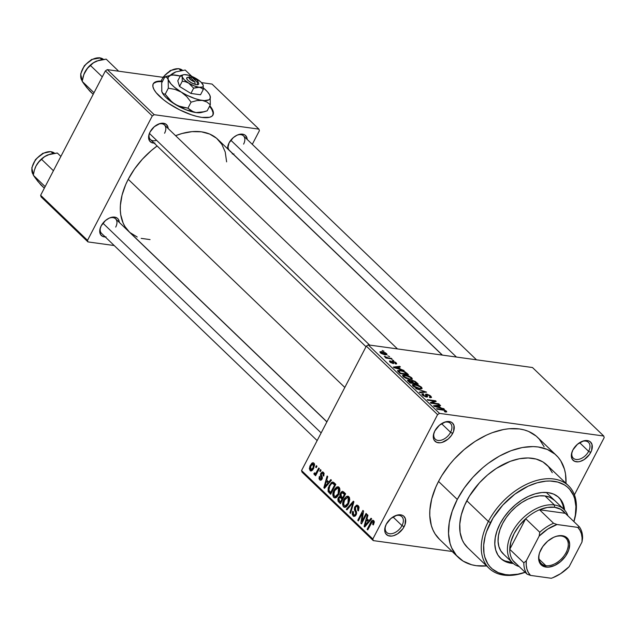 <?xml version="1.0" encoding="UTF-8"?>
<svg xmlns="http://www.w3.org/2000/svg" width="636" height="636" viewBox="0 0 636 636"><rect width="100%" height="100%" fill="white"/><g stroke="black" fill="none" stroke-linecap="round" stroke-linejoin="round"><path stroke-width="0.95" d="M434.229 432.234A10.947 6.956 133.9 0 0 438.935 440.502A10.947 6.956 133.9 0 0 450.566 432.313L452.697 433.378A12.633 8.03 -46.1 0 1 439.031 442.815A12.633 8.03 -46.1 0 1 434.03 432.742A12.633 8.03 -46.1 0 1 434.841 430.922L433.41 435.072L433.553 438.776L434.221 440.279L436.614 442.306L440.096 442.791L442.084 442.418L448.126 439.063L451.449 435.422L453.603 431.288L453.985 425.524L452.283 422.829L450.924 421.994L447.442 421.509L445.454 421.883L439.412 425.238L434.841 430.922A12.633 8.03 -46.1 0 1 443.976 422.399A12.633 8.03 -46.1 0 1 452.983 423.552A12.633 8.03 -46.1 0 1 452.697 433.378L450.566 432.313A10.947 6.956 -46.1 0 1 435.247 439.142A10.947 6.956 -46.1 0 1 434.229 432.234M572.289 451.258A10.947 6.956 133.9 0 0 576.987 459.526A10.947 6.956 133.9 0 0 588.626 451.345L590.749 452.403A12.633 8.03 -46.1 0 1 577.091 461.847A12.633 8.03 -46.1 0 1 572.09 451.767A12.633 8.03 -46.1 0 1 572.901 449.946L571.462 454.096L571.335 456.044L572.273 459.311L574.666 461.339L578.156 461.815L580.143 461.442L584.23 459.542L589.5 454.454L591.655 450.312L592.037 444.548L590.335 441.853L588.976 441.018L587.346 440.573L583.506 440.915L577.472 444.262L572.901 449.946A12.633 8.03 -46.1 0 1 582.027 441.424A12.633 8.03 -46.1 0 1 591.043 442.577A12.633 8.03 -46.1 0 1 590.749 452.403L588.626 451.345A10.947 6.956 -46.1 0 1 573.298 458.166A10.947 6.956 -46.1 0 1 572.289 451.258M385.662 525.535A10.947 6.956 133.9 0 0 390.369 533.795A10.947 6.956 133.9 0 0 402 525.614L404.13 526.68A12.633 8.03 -46.1 0 1 390.464 536.116A12.633 8.03 -46.1 0 1 385.464 526.036A12.633 8.03 -46.1 0 1 386.275 524.215L384.844 528.365L384.987 532.07L385.655 533.58L388.047 535.607L391.53 536.084L393.517 535.711L397.611 533.811L402.882 528.723L405.037 524.581L405.418 518.817L403.717 516.122L402.357 515.287L400.72 514.842L396.888 515.184L390.846 518.531L386.275 524.215A12.633 8.03 -46.1 0 1 395.409 515.693A12.633 8.03 -46.1 0 1 404.416 516.845A12.633 8.03 -46.1 0 1 404.13 526.68L402 525.614A10.947 6.956 -46.1 0 1 386.68 532.435A10.947 6.956 -46.1 0 1 385.662 525.527M366.018 346.723L150.43 139.538A10.104 6.424 -46.1 0 1 149.484 133.194A10.104 6.424 133.9 0 0 156.583 140.31M154.151 143.108A11.79 7.497 -46.1 0 1 149.285 133.703A11.79 7.497 -46.1 0 1 150.04 132.002L148.705 135.873L149.46 140.739L151.694 142.631L154.946 143.076M105.29 236.974A11.79 7.497 -46.1 0 1 100.424 227.569A11.79 7.497 -46.1 0 1 101.18 225.86L99.844 229.739L100.599 234.605L102.833 236.489L106.085 236.942M227.624 148.808A11.79 7.497 -46.1 0 1 228.308 144.595A11.79 7.497 -46.1 0 1 229.063 142.893L227.624 148.808M392.992 516.949L402 525.614L392.992 516.949M579.611 442.68L588.626 451.345L579.611 442.68M441.559 423.656L450.566 432.313L441.559 423.656M556.285 455.328L537.531 437.306A70.747 44.957 133.9 0 0 438.53 481.42L457.284 499.443A70.747 44.957 -46.1 0 1 556.285 455.328A70.747 44.957 -46.1 0 1 565.976 483.328L565.515 473.995L564.466 469.225L560.737 460.798L558.082 457.22L554.95 454.12L547.334 449.445L538.175 446.965L533.127 446.575L522.331 447.521L510.962 450.725L499.443 456.068L488.233 463.342L482.875 467.619L472.914 477.246L464.272 487.995L457.284 499.443L438.53 481.42L435.74 487.271L431.709 498.95L429.857 510.223L429.777 515.565L431.311 525.423L432.909 529.836L435.048 533.85L439.532 539.352M326.936 421.803L129.1 231.679A64.005 40.68 133.9 0 1 128.234 179.296L134.554 168.938L142.377 159.215L151.384 150.501L157.132 145.97A64.005 40.68 133.9 0 0 128.234 179.296L344.815 387.443L128.234 179.296L125.705 184.591L122.056 195.157L120.387 205.349L120.315 210.19L120.753 214.785L123.146 223.093L125.077 226.726L129.14 231.711M442.274 355.095L217.806 139.379A64.005 40.68 133.9 0 0 175.592 135.683L181.983 133.512L192.056 131.628L201.421 131.811L209.705 134.061L216.598 138.282L221.829 144.324L225.208 151.948L226.623 161.862M442.449 355.127L229.461 150.43A10.104 6.424 -46.1 0 1 228.507 144.086M317.157 440.581L101.569 233.396A10.104 6.424 -46.1 0 1 100.623 227.052M159.795 81.639L162.315 81.734A33.684 10.907 27.5 0 0 153.109 84.119M159.326 96.108A33.684 10.907 -152.5 0 1 153.244 83.833A33.684 10.907 -152.5 0 1 162.609 81.169L156.695 81.48L154.31 82.577L153.037 84.326L152.918 86.647L153.96 89.461L156.122 92.657L163.436 99.685L168.309 103.255L179.559 109.813L191.341 114.782L196.874 116.42L201.882 117.414L209.562 117.294L211.947 116.197L213.219 114.448L213.338 112.127L212.297 109.312L209.824 105.743A33.684 10.907 -152.5 0 1 213.004 114.941A33.684 10.907 -152.5 0 1 190.625 114.536A33.684 10.907 -152.5 0 1 159.326 96.108M532.483 367.529L368.244 344.895L439.508 413.384L603.747 436.018L532.483 367.529L368.244 344.895L366.32 346.143L437.584 414.632L372.823 539.026L301.559 470.537L366.32 346.143L368.244 344.895L439.508 413.384L603.747 436.018L604.2 437.592L574.411 494.824L604.2 437.592L603.747 436.018L532.483 367.529M387.825 355.874L389.614 356.613L387.825 355.874M388.262 357.901L391.402 358.33L391.999 358.903L385.941 358.068L385.344 357.496L386.306 357.631L384.279 356.295L388.262 357.901L384.279 356.295L386.306 357.631L385.344 357.496L385.941 358.068L391.999 358.903L391.402 358.33L391.164 358.791L391.402 358.33L388.262 357.901L388.024 358.362L388.262 357.901M391.919 359.809L393.7 360.548L391.919 359.809M392.794 361.192L395.481 362.266L396.61 363.84L395.695 363.975L394.996 363.387L395.449 362.862L393.748 361.828L393.143 361.86L393.612 363.53L390.576 362.536L389.526 360.994L390.289 360.914L390.997 361.502L390.504 361.614L390.782 362.107L392.293 362.949L391.848 361.343L392.794 361.192L391.856 361.32L392.293 362.949L390.782 362.107L390.997 361.502L390.289 360.914L389.431 361.089L389.94 362.003L393.016 363.538L393.819 363.395L393.143 361.86L393.541 361.789L395.282 362.687L394.996 363.387L395.695 363.975L396.689 363.752L396.188 362.846L395.632 363.919L396.188 362.846L392.794 361.192L392.261 362.21L392.794 361.192M400.473 369.103L404.099 370.542L393.954 367.648L393.326 367.044L399.758 366.36L400.378 366.964L398.406 367.115L400.473 369.103L398.406 367.115L400.378 366.964L399.758 366.36L393.326 367.044L393.954 367.648L404.099 370.542L400.473 369.103M412.12 379.231L411.715 377.76L410.816 379.485L411.715 377.76L412.327 379L411.198 379.477L406.07 378.372L403.16 376.584L402.66 375.168L404.79 374.922L408.24 375.749L411.715 377.76L408.733 375.948L405.148 374.962L402.556 375.296L403.16 376.584L409.846 379.398L412.319 379.016M421.922 388.652L421.517 387.181L420.619 388.906L421.517 387.181L422.129 388.421L421 388.898L415.872 387.793L412.963 386.004L412.462 384.589L414.95 384.382L418.289 385.265L421.517 387.181L418.536 385.368L414.95 384.382L412.359 384.716L412.963 386.004L419.649 388.827L422.121 388.437M445.391 410.935L444.381 411.389L445.089 411.977L446.742 411.913L446.393 411.095L445.892 412.048L446.393 411.095L446.742 411.913L445.089 411.977L444.381 411.389L445.598 411.214L444.461 410.347L437.202 409.202L436.606 408.63L444.294 409.862L446.393 411.095L442.258 409.409L436.606 408.63L437.202 409.202L444.119 410.228L445.391 410.935L445.232 411.993M440.708 407.763L444.333 409.21L434.189 406.317L433.561 405.712L439.993 405.029L440.613 405.633L438.641 405.784L440.708 407.763L438.641 405.784L440.613 405.633L439.993 405.029L433.561 405.712L434.189 406.317L444.333 409.21L443.713 408.606L440.525 408.121L440.708 407.763M432.043 402.882L438.713 403.796L439.309 404.377L430.977 403.224L430.341 402.612L434.499 401.117L427.821 400.195L427.225 399.623L435.557 400.767L436.201 401.388L432.043 402.882L436.201 401.388L435.557 400.767L427.225 399.623L427.821 400.195L434.499 401.117L430.341 402.612L430.977 403.224L439.309 404.377L438.713 403.796L438.474 404.257L438.713 403.796L432.043 402.882L431.804 403.343L432.043 402.882M426.597 394.058L429.992 395.457L431.518 397.484L430.039 397.691L429.332 397.103L430.326 396.92L430.103 396.268L427.527 394.694L426.573 394.773L427.543 396.649L427.138 397.071L423.266 395.783L421.827 393.93L423.131 393.724L423.83 394.312L422.972 394.439L423.393 395.226L426.064 396.506L426.51 396.252L425.46 394.32L426.597 394.058L425.524 394.662L426.51 396.419L423.393 395.226L422.956 394.463L423.83 394.312L423.131 393.724L421.811 393.954L422.439 395.107L426.414 397.055L427.511 396.856L427.209 394.638L429.849 395.997L430.326 396.928L429.332 397.103L430.039 397.691L431.542 397.436L430.874 396.18L430.087 397.699L430.874 396.18L426.597 394.058L425.937 395.33L426.597 394.058M415.777 388.62L426.565 392.126L419.998 392.674L419.386 392.086L425.333 391.744L415.777 388.62L425.333 391.744L419.386 392.086L419.998 392.674L426.565 392.126L415.777 388.62M412.144 380.28L415.268 381.441L418.25 384.136L409.918 382.991L407.422 380.129L408.781 379.962L410.912 380.781L412.144 380.28L410.912 380.781L408.519 379.923L407.422 380.137L409.918 382.991L418.25 384.136L416.405 382.363L416.127 382.896L416.405 382.363L412.144 380.28L411.444 381.608L412.144 380.28M400.235 370.287L404.846 371.686L408.447 374.715L400.116 373.57L397.54 370.74L399.949 370.247L397.659 371.074L400.116 373.57L408.447 374.715L406.698 373.038L406.42 373.57L406.698 373.038L400.235 370.287L399.98 370.772L400.235 370.287M381.743 351.597L385.503 352.829L387.054 354.602L384.589 354.713L381.417 353.568L379.883 351.819L381.743 351.597L379.883 351.827L380.328 352.773L385.13 354.801L387.062 354.578L386.609 353.64L385.957 354.88L386.609 353.64L381.743 351.597L381.473 352.113L381.743 351.597M382.196 350.468L383.985 351.207L382.196 350.468M302.02 472.119L373.276 540.608L452.14 551.476L373.276 540.608L372.823 539.026L437.584 414.632L439.508 413.384L437.584 414.632L366.32 346.143L301.559 470.537L372.823 539.026L373.276 540.608L302.02 472.119L301.559 470.537L302.02 472.119M316.37 465.679L315.631 467.094L316.227 467.667L316.966 466.26L316.37 465.679L315.631 467.094L316.227 467.667L316.966 466.26L316.37 465.679M320.457 469.614L319.725 471.03L320.321 471.602L321.061 470.187L320.457 469.614L319.725 471.03L320.321 471.602L321.061 470.187L320.457 469.614M330.831 479.584L328.78 482.04L326.713 480.061L327.731 476.603L327.111 476.006L323.859 487.733L324.487 488.337L331.459 480.18L330.831 479.584L328.78 482.04L326.713 480.061L327.731 476.603L327.111 476.006L323.859 487.733L324.487 488.337L331.459 480.18L330.831 479.584M339.926 490.459L339.664 488.233L338.463 486.866L336.531 487.136L334.6 489.219L333.304 491.922L332.811 495.047L333.471 497.106L335.093 497.948L336.524 497.36L338.273 495.269L339.926 490.459L339.028 487.263L338.002 486.739L336.531 487.136L334.083 490.118C332.556 492.765 332.437 495.19 333.733 497.408L334.743 497.932L338.75 494.418L339.926 490.459M349.736 499.88L349.466 497.654L348.266 496.287L346.334 496.557L344.402 498.64L343.106 501.343L342.613 504.475L343.273 506.526L344.895 507.369L346.326 506.789L348.083 504.69L349.736 499.88L348.83 496.684L347.805 496.16L346.334 496.557L343.885 499.538C342.359 502.186 342.24 504.61 343.535 506.828L344.545 507.353L348.552 503.839L349.736 499.88M358.187 505.684L356.422 505.175L354.506 507.528L354.403 509.611L355.874 512.942L355.134 514.826L354.339 515.152L353.473 514.635L352.996 513.371L353.417 511.702L352.749 511.257L352.495 511.845L352.201 514.445L353.791 516.416L355.476 515.796L356.526 513.785L356.558 512.06L355.15 508.673L355.54 507.146L356.74 506.367L357.806 507.107L358.227 508.466L357.766 510.477L358.426 510.923L359.078 507.361L358.394 505.89L357.122 505.103L354.832 506.765L354.514 509.985L355.882 513.061L355.54 514.254L354.292 515.152L353.592 514.763L353.417 511.702L352.749 511.257L353.012 515.939L353.974 516.456L356.12 514.858L355.445 507.321L356.78 506.367L357.535 506.789L357.766 510.477L358.426 510.923L358.187 505.684M371.066 518.245L369.007 520.709L366.948 518.722L367.966 515.271L367.346 514.675L364.094 526.393L364.722 526.998L371.694 518.849L371.066 518.245L369.007 520.709L366.948 518.722L367.966 515.271L367.346 514.675L364.094 526.393L364.722 526.998L371.694 518.849L371.066 518.245M373.706 520.598C372.45 519.986 371.424 520.661 370.637 522.601L371.472 522.72L370.637 522.601L367.139 529.319L367.974 529.43L367.139 529.319L367.735 529.891L372.044 521.854L374.278 521.886L373.078 521.727L372.728 524.477L373.396 524.915L374.151 521.266L373.094 520.24L371.973 520.638L367.139 529.319L367.735 529.891L372.291 521.639L373.324 522.14L372.728 524.477L373.396 524.915L374.278 522.188L373.03 520.232M366.066 513.443L361.94 521.361L363.554 511.026L362.91 510.414L357.758 520.304L358.354 520.884L362.488 512.95L360.874 523.301L361.51 523.913L366.662 514.015L366.066 513.443L361.94 521.361L363.554 511.026L362.91 510.414L357.758 520.304L358.354 520.884L362.488 512.95L360.874 523.301L361.51 523.913L366.662 514.015L366.066 513.443M353.338 501.208L346.31 509.301L346.938 509.905L353.06 502.678L349.919 512.767L350.539 513.363L353.918 501.772L353.338 501.208L346.31 509.301L346.938 509.905L353.06 502.678L349.919 512.767L350.539 513.363L353.918 501.772L353.338 501.208M343.758 492.002L342.47 491.342L341.119 492.137L339.87 494.736L339.982 496.374L338.797 497.026L337.859 498.91L338.018 501.144L340.459 503.68L345.61 493.782L342.637 491.35L340.427 493.162L339.982 496.374L338.257 497.829L338.598 501.891L340.459 503.68L345.61 493.782L343.758 492.002M334.059 482.676L332.763 482.008L331.364 482.589L328.232 487.78L328.065 491.39L330.656 494.259L335.8 484.362L332.874 482.016L329.194 485.514L328.128 491.556L330.656 494.259L335.8 484.362L334.059 482.676M323.501 472.349L322.094 471.984L320.655 473.717L320.441 475.386L321.522 477.954L321.124 478.972L320.019 478.614L320.003 476.889L319.336 476.443L319.034 478.765L320.242 480.212L321.562 479.783L322.388 478.129L321.363 474.543L321.625 473.534L322.206 473.065L323.016 473.43L323.088 475.617L323.756 476.062L324.098 473.319L322.683 471.904L320.854 473.287L321.387 478.638L320.162 478.773L320.003 476.889L319.336 476.443L319.646 479.822L320.433 480.26L322.062 479.067L321.355 474.48L321.546 473.677L322.929 473.335L323.088 475.617L323.756 476.062L323.501 472.349M314.232 474.615L316.442 474.138L315.607 474.027L315.011 475.172L315.846 475.291L315.011 475.172L315.607 475.744L319.351 468.549L318.755 467.977L315.933 473.073L315.138 473.478L314.574 472.826L313.866 473.685L314.391 474.718L315.607 474.027L315.011 475.172L315.607 475.744L319.351 468.549L318.755 467.977L315.933 473.073L314.931 473.367L314.574 472.826L313.866 473.685L314.47 474.742M313.922 463.135L312.936 462.73L311.886 463.159L309.971 465.973L309.35 468.796L310.495 470.902L311.537 470.878L312.928 469.646L314.613 464.964L314.12 463.358L313.151 462.738L310.281 465.337L310.042 470.592L310.805 470.982L313.643 468.462L313.922 463.135M41.094 196.866L87.975 241.919L114.202 245.536L87.975 241.919L87.522 240.344L40.64 195.284L105.393 70.89L152.274 115.951L87.522 240.344L152.274 115.951L154.206 114.703L258.932 129.132L212.05 84.079L201.485 82.616L212.05 84.079L258.932 129.132L259.393 130.714L252.293 144.34L259.393 130.714L258.932 129.132L154.206 114.703L107.317 69.642L154.206 114.703L152.274 115.951L105.393 70.89L107.317 69.642L164.501 77.52L107.317 69.642L105.393 70.89L40.64 195.284L87.522 240.344L87.975 241.919L41.094 196.866L40.64 195.284L41.094 196.866M247.189 139.499L246.935 137.853L245.345 135.341L244.073 134.562L240.821 134.109L237.053 135.174L233.333 137.591L229.063 142.893A11.79 7.497 -46.1 0 1 237.594 134.943A11.79 7.497 -46.1 0 1 247.181 139.427M232.243 153.936L233.969 153.968M119.298 222.465L118.423 219.42L117.461 218.307L114.663 217.115L112.938 217.083L109.169 218.148L105.449 220.557L101.18 225.86A11.79 7.497 -46.1 0 1 109.702 217.91A11.79 7.497 -46.1 0 1 119.298 222.401M168.158 128.607L167.904 126.962L166.322 124.449L163.524 123.257L159.946 123.567L154.31 126.699L150.04 132.002A11.79 7.497 -46.1 0 1 158.563 124.052A11.79 7.497 -46.1 0 1 168.158 128.536M130.316 232.768L137.209 236.997M141.192 238.373L150.056 239.597M212.845 115.219A33.684 10.907 27.5 0 0 209.53 106.307L209.84 106.689M212.925 115.013L213.044 112.691L212.003 109.877M156.4 82.044L154.015 83.141M158.062 124.266A10.104 6.424 -46.1 0 1 164.438 124.966A10.104 6.424 -46.1 0 1 164.573 133.234A10.104 6.424 133.9 0 0 158.062 124.266M109.201 218.132A10.104 6.424 -46.1 0 1 115.577 218.824A10.104 6.424 -46.1 0 1 115.712 227.092A10.104 6.424 133.9 0 0 109.201 218.132M237.093 135.158A10.104 6.424 -46.1 0 1 243.461 135.85A10.104 6.424 -46.1 0 1 243.604 144.126A10.104 6.424 133.9 0 0 237.093 135.158M544.114 446.79L539.336 439.198L536.196 436.097L528.58 431.423L524.167 429.904L519.421 428.942L509.07 428.736L503.577 429.499L492.208 432.703L486.437 435.119L475.02 441.456L464.121 449.596L454.16 459.224L449.652 464.487L441.797 475.633L438.53 481.42A70.747 44.957 133.9 0 0 439.492 539.32L458.246 557.343A70.747 44.957 -46.1 0 1 457.284 499.443L452.212 511.161L449.255 522.689L448.531 533.588L450.065 543.446L451.663 547.858L456.449 555.443L463.183 561.151L471.61 564.744L476.364 565.706L486.707 565.905M486.612 565.913A70.747 44.957 -46.1 0 1 458.246 557.343M443.475 422.614A10.947 6.956 -46.1 0 1 450.415 423.353A10.947 6.956 -46.1 0 1 450.566 432.313A10.947 6.956 133.9 0 0 443.475 422.614M581.527 441.646A10.947 6.956 -46.1 0 1 588.475 442.378A10.947 6.956 -46.1 0 1 588.626 451.345A10.947 6.956 133.9 0 0 581.527 441.646M394.908 515.915A10.947 6.956 -46.1 0 1 401.849 516.655A10.947 6.956 -46.1 0 1 402 525.614A10.947 6.956 133.9 0 0 394.908 515.915M372.044 521.854L373.078 521.727M365.12 526.536L364.094 526.393L365.12 526.536M369.985 520.844L369.007 520.709L369.985 520.844M368.204 521.671L366.153 524.016L367.155 524.151L366.153 524.016L364.905 525.622L365.795 525.749L364.905 525.622L366.551 520.073L368.657 520.367L366.551 520.073L368.204 521.671L369.166 521.806L368.204 521.671L364.905 525.622L366.551 520.073L368.204 521.671M361.765 523.42L360.874 523.301L361.765 523.42M363.236 513.053L362.488 512.95L363.236 513.053M358.593 520.423L357.758 520.304L358.593 520.423M362.774 521.48L361.94 521.361L362.774 521.48M358.585 510.589L357.766 510.477L358.585 510.589M358.99 506.987L357.535 506.789L358.99 506.987M354.975 516.209L353.012 515.939L354.975 516.209M356.351 514.357L355.54 514.254L356.351 514.357M356.629 513.165L355.882 513.061L356.629 513.165M356.43 511.654L355.286 511.495L356.43 511.654M355.707 510.152L354.514 509.985L355.707 510.152M355.715 506.884L354.832 506.765L355.715 506.884M350.675 512.878L349.919 512.767L350.675 512.878M353.107 504.555L352.487 504.467L353.107 504.555M353.632 502.758L353.06 502.678L353.632 502.758M347.328 509.444L346.31 509.301L347.328 509.444M345.745 507.138L343.535 506.828L345.745 507.138M344.736 499.658L343.885 499.538L344.736 499.658M349.053 496.931L346.334 496.557L349.053 496.931M347.964 503.251L344.903 506.073L344.14 505.676L343.559 502.623L344.474 500.142L347.479 497.455L349.593 498.036L348.226 497.845L347.964 503.251L348.79 503.362L347.964 503.251L346.771 505.111L345.181 506.081L344.14 505.676L343.504 504.324L344.648 499.817L347.208 497.455L348.329 497.956L348.886 499.34L347.964 503.251M341.198 502.249L338.598 501.891L341.198 502.249M339.107 497.948L338.257 497.829L339.107 497.948M341.278 496.557L339.982 496.374L341.278 496.557M341.301 493.282L340.427 493.162L341.301 493.282M342.001 498.99L340.459 501.947L341.294 502.058L339.425 500.945L338.94 498.242L340.204 497.408L343.281 498.242L340.88 497.916L342.836 499.109L342.001 498.99L340.459 501.947L338.638 499.832L338.94 498.242L339.847 497.368L342.001 498.99M344.41 494.363L342.605 497.837L343.44 497.948L341.421 496.7L341.031 493.727L342.462 492.677L344.791 493.003L342.462 492.677L345.253 493.441L343.146 493.146L345.245 494.482L344.41 494.363L342.605 497.837L340.777 495.834L340.848 494.124L342.049 492.677L344.41 494.363M342.462 497.702L340.204 497.408M335.943 497.718L333.733 497.408L335.943 497.718M334.934 490.237L334.083 490.118L334.934 490.237M339.25 487.51L336.531 487.136L339.25 487.51M338.161 493.83L335.1 496.652L334.337 496.247L333.757 493.202L334.663 490.722L337.676 488.035L339.791 488.615L338.424 488.424L338.161 493.83L338.988 493.941L338.161 493.83L336.969 495.683L335.379 496.66L334.218 496.128L333.701 494.903L334.663 490.722L335.848 488.933L337.406 488.035L338.527 488.535L339.083 489.919L338.161 493.83M331.324 492.972L328.979 492.646L331.324 492.972M329.909 491.803L328.128 491.556L329.909 491.803M330.036 485.626L329.194 485.514L330.036 485.626M334.608 484.942L330.656 492.526L331.491 492.638L330.656 492.526L328.852 490.499L329.782 486.103L331.276 483.909L332.525 483.32L335.641 484.203L333.534 483.909L335.442 485.061L334.608 484.942L330.656 492.526L328.733 489.951L329.782 486.103L331.276 483.909L332.445 483.312L334.608 484.942M324.885 487.868L323.859 487.733L324.885 487.868M329.75 482.175L328.78 482.04L329.75 482.175M327.969 483.002L325.918 485.348L326.92 485.491L325.918 485.348L324.67 486.961L325.56 487.081L324.67 486.961L326.316 481.404L328.422 481.698L326.316 481.404L327.969 483.002L328.931 483.137L327.969 483.002L324.67 486.961L326.316 481.404L327.969 483.002M323.883 475.72L323.088 475.617L323.883 475.72M324.145 473.502L322.929 473.335L324.145 473.502M324.09 473.287L322.929 473.335M321.252 480.045L319.646 479.822L321.252 480.045M321.951 479.266L320.162 478.773M322.206 478.749L321.387 478.638L322.206 478.749M322.412 477.986L321.506 477.859L322.412 477.986M322.38 476.976L321.037 476.793L322.38 476.976M321.713 473.407L320.854 473.287L321.713 473.407M320.56 471.141L319.725 471.03L320.56 471.141M316.49 474.051L313.866 473.685L316.49 474.051M316.672 473.693L314.931 473.367M316.927 473.208L315.933 473.073L316.927 473.208M317.65 471.825L316.815 471.705L317.65 471.825M316.466 467.214L315.631 467.094L316.466 467.214M311.68 470.815L310.042 470.592L311.68 470.815M311.123 465.457L310.281 465.337L311.123 465.457M313.047 467.889L310.591 469.575L310.917 465.846L313.373 464.153L314.534 464.312L313.373 464.153L313.047 467.889L313.866 468.009L313.047 467.889L311.091 469.797L310.161 468.263L311.147 465.417L312.864 463.93L313.794 465.465L313.047 467.889M312.642 470.02L310.591 469.575M314.494 464.153L313.373 464.153M344.791 492.995L342.462 492.677M442.02 409.87L442.258 409.409L442.02 409.87M439.635 405.704L439.993 405.029L439.635 405.704M438.363 406.317L438.641 405.784L438.363 406.317M439.532 407.438L434.531 406.412L437.87 405.84L439.349 407.787L437.87 405.84L434.698 406.086L439.532 407.438M433.935 402.198L434.499 401.117L433.935 402.198M435.016 401.809L435.557 400.767L435.016 401.809M426.136 395.608L427.209 394.638M426.494 397.063L427.122 395.846L426.494 397.063M422.415 395.091L423.131 393.724L422.415 395.091M423.147 395.695L423.393 395.226L423.147 395.695M425.635 396.888L425.85 396.482L425.635 396.888M426.2 397.015L426.51 396.419M425.492 394.24L425.524 394.662M423.966 392.34L424.26 391.792L423.966 392.34M425.071 392.253L425.333 391.744L425.071 392.253M414.688 384.883L414.95 384.382L414.688 384.883M413.034 386.068L413.495 385.185L415.109 386.99L419.068 388.254L413.933 386.132L413.686 386.601L413.885 384.939L415.523 384.955L420.547 387.054L420.984 388L418.838 388.691L420.976 388.024L420.547 387.054L418.703 385.869L413.885 384.939M407.922 381.067L408.519 379.923L407.922 381.067M410.761 381.067L409.258 380.511L412.788 382.896L410.3 382.554L410.061 383.007L410.3 382.554L409.258 381.552L408.98 382.085L409.258 380.511L408.574 380.789L410.3 382.554L412.788 382.896L412.549 383.349L412.788 382.896L410.761 381.067M408.193 381.33L409.258 380.511M416.683 383.429L413.758 383.031L413.519 383.484L413.758 383.031L412.581 381.894L412.303 382.435L412.74 380.853L414.696 381.608L416.683 383.429L416.445 383.89L416.683 383.429L414.195 381.314L411.945 381.028L413.758 383.031L416.683 383.429M411.572 381.727L412.74 380.853M404.886 375.463L405.148 374.962L404.886 375.463M403.232 376.647L403.693 375.765L405.307 377.569L409.266 378.833L404.13 376.711L403.884 377.18L404.083 375.518L405.712 375.534L410.745 377.633L411.182 378.579L409.035 379.271L411.174 378.603L410.745 377.633L408.9 376.448L404.083 375.518M397.58 370.573L397.659 371.074M398.756 371.321L400.497 373.133L406.881 374.008L403.47 371.496L400.012 370.772L398.756 371.321L400.815 370.86L403.089 371.368L405.808 372.982L406.881 374.008L406.643 374.469L406.881 374.008L400.497 373.133L400.259 373.586L400.497 373.133L399.44 372.116L399.162 372.648L399.44 372.116L398.756 371.321L398.43 371.949L398.748 371.042L398.327 371.845M399.4 367.036L399.758 366.36L399.4 367.036M398.128 367.648L398.406 367.115L398.128 367.648M399.297 368.769L394.296 367.743L397.635 367.179L399.114 369.119L397.635 367.179L394.463 367.425L399.297 368.769M395.282 362.687L394.996 363.387M392.81 363.506L393.398 362.377L392.81 363.506M389.796 361.86L390.289 360.914L389.796 361.86M390.782 362.107L390.997 361.502M386.068 358.092L386.306 357.631L386.068 358.092M385.026 357.138L385.313 356.581L385.026 357.138M386.624 358.163L386.911 357.623L386.624 358.163M381.21 352.908L385.233 354.292L386.02 353.99L384.947 352.964L382.403 352.177L380.916 352.424L381.21 352.908L382.403 352.177L385.726 353.505L384.311 354.657L384.534 354.228L381.21 352.908L381.004 353.314L380.94 352.32L380.59 353.004M385.726 353.505L385.599 354.856M560.658 499.952L562.876 504.968L563.671 509.15A42.111 26.76 133.9 0 0 558.472 497.161M500.015 523.857A42.111 26.76 -46.1 0 1 558.949 497.598A42.111 26.76 -46.1 0 1 564.617 510.104L563.814 505.874L561.596 500.858L558.154 496.883L553.614 494.1L548.168 492.622L542.007 492.502L535.377 493.743L528.54 496.303L521.743 500.071L515.255 504.92L509.325 510.652L504.181 517.044L500.015 523.857L497.002 530.837L495.245 537.698L494.808 544.185L495.722 550.053L497.94 555.069L501.391 559.044L505.922 561.819L513.316 563.488A42.111 26.76 -46.1 0 1 500.588 558.321A42.111 26.76 -46.1 0 1 500.015 523.857M568.512 485.769A57.272 36.395 -46.1 0 1 573.91 521.607A57.272 36.395 133.9 0 0 549.075 478.677A57.272 36.395 133.9 0 0 488.368 521.48A57.272 36.395 -46.1 0 1 568.512 485.769L546.952 465.043A57.272 36.395 133.9 0 0 466.8 500.755L488.368 521.48L490.499 522.546A55.586 35.322 -46.1 0 1 548.924 481.007A55.586 35.322 -46.1 0 1 573.863 521.568L575.349 515.112L575.914 506.542L574.713 498.807L573.457 495.333L569.697 489.37L567.233 486.938L564.41 484.894L557.788 482.072L550.084 481.007L545.927 481.158L537.174 482.796L528.142 486.166L514.818 494.188L502.782 505.111L493.067 518.006L486.516 531.752L485.141 536.323L483.686 545.179L484.004 553.368L484.831 557.12L487.756 563.742L489.839 566.549L492.304 568.989L498.29 572.654L505.485 574.61L509.452 574.912L517.935 574.173L525.129 572.273A55.586 35.322 -46.1 0 1 490.499 522.546L488.368 521.48A57.272 36.395 133.9 0 0 525.177 572.321A57.272 36.395 -46.1 0 1 489.148 568.353A57.272 36.395 -46.1 0 1 488.368 521.48L466.8 500.755A57.272 36.395 133.9 0 0 467.579 547.628L489.148 568.353M503.156 553.781A37.055 23.548 -46.1 0 1 502.647 523.452A37.055 23.548 -46.1 0 1 554.513 500.341L554.457 500.293M552.279 472.723L548.407 466.578L542.953 461.959L536.132 459.049L528.198 457.96L519.461 458.723L510.255 461.323L496.342 468.406L487.518 474.997L479.457 482.788L469.448 496.072L464.542 505.493L461.283 514.945L459.788 524.072L460.114 532.515L462.253 539.948L463.986 543.2L467.611 547.652M504.984 560.92L512.322 562.59A42.111 26.76 133.9 0 1 500.127 557.859M503.855 554.409L500.826 550.911L498.87 546.499L498.068 541.339L498.449 535.631L499.991 529.589L502.647 523.452L506.312 517.458L510.835 511.829L516.058 506.781L521.766 502.52L527.745 499.196L533.771 496.947L539.606 495.857L545.02 495.961L549.822 497.265L554.568 500.397M103.469 59.387A15.161 9.635 133.9 0 0 99.924 57.892A1.01 0.708 -82.2 0 0 99.606 57.733A1.01 0.708 97.8 0 1 99.924 57.892L101.736 59.633L99.924 57.892A15.161 9.635 133.9 0 0 84.636 65.929A15.161 9.635 133.9 0 0 82.243 80.939L80.661 73.967L84.334 65.731L91.624 59.466L100.003 57.987M118.662 71.208L106.172 59.14L118.662 71.208M102.285 76.861L90.447 65.492L93.23 62.98L96.895 60.961L106.172 59.14L99.033 60.237L93.357 62.813L88.523 66.931L84.898 72.075L87.426 68.37L90.447 65.492L102.285 76.861M83.753 83.618L89.628 90.924L93.19 94.343L86.814 87.641L82.179 81.376L94.009 92.753L82.179 81.376L83.165 76.543L84.898 72.075L83.841 74.468A16.393 10.422 133.9 0 0 83.825 74.515M96.926 60.945L96.895 60.961A16.393 10.422 133.9 0 0 96.752 61.016A16.393 10.422 133.9 0 0 84.898 72.075A16.393 10.422 133.9 0 0 83.849 74.444L87.426 68.37L93.23 62.98L96.895 60.961A16.393 10.422 133.9 0 0 96.895 60.961L96.752 61.016M83.928 74.245L82.179 81.376L85.439 85.773M82.736 68.696L84.135 66.406M85.868 64.252L92.323 59.434M81.965 80.557A15.161 9.635 -46.1 0 1 84.866 65.643A15.161 9.635 -46.1 0 1 99.924 57.892M149.412 133.425L369.667 345.094L149.412 133.425M230.804 140.214L456.433 357.05L230.804 140.214M321.148 432.909L102.921 223.18L321.148 432.909M561.31 536.005A17.689 11.241 133.9 0 0 554.163 537.086A17.689 11.241 -46.1 0 1 561.31 536.005A17.689 11.241 -46.1 0 1 565.841 538.096A17.689 11.241 -46.1 0 1 564.132 555.721A17.689 11.241 -46.1 0 1 545.863 565.69L545.982 567.081A18.698 11.885 -46.1 0 1 539.741 552.271A18.698 11.885 -46.1 0 1 554.457 536.959A18.698 11.885 -46.1 0 1 562.319 535.703L561.31 536.005L562.319 535.703L564.736 536.355L568.282 539.36L569.673 544.185L568.703 550.116L565.515 556.238L560.594 561.62L554.695 565.452L548.717 567.137L545.982 567.081L541.546 565.189L539.034 561.198L538.819 555.713L539.598 552.668L542.786 546.547L547.707 541.157L553.598 537.333L556.643 536.196L562.319 535.703A18.698 11.885 -46.1 0 1 567.36 553.209A18.698 11.885 -46.1 0 1 545.982 567.081L545.863 565.69A17.689 11.241 -46.1 0 1 541.331 563.599A17.689 11.241 -46.1 0 1 539.853 551.968A17.689 11.241 133.9 0 0 545.863 565.69L539.066 559.163L545.863 565.69A17.689 11.241 133.9 0 0 566.08 552.573A17.689 11.241 133.9 0 0 561.31 536.005M554.6 507.29A35.37 22.483 -46.1 0 1 565.269 513.3L560.721 509.285L554.6 507.29L547.358 507.448L539.519 509.754L565.269 513.3L579.332 526.823L577.774 527.379L557.017 524.517L553.582 523.269L539.519 509.754A35.37 22.483 -46.1 0 1 554.6 507.29L554.401 504.976L554.6 507.29M567.932 515.868A37.055 23.548 133.9 0 0 554.401 504.976A37.055 23.548 -46.1 0 1 563.886 509.357A37.055 23.548 -46.1 0 1 567.932 515.868M545.02 495.961L554.401 504.976L545.02 495.961M513.029 560.642L516.535 564.013A35.37 22.483 -46.1 0 1 513.029 560.642A35.37 22.483 -46.1 0 1 509.762 549.313L525.686 518.73L519.191 525.718L514.15 533.532L510.931 541.586L509.762 549.313A35.37 22.483 -46.1 0 1 525.686 518.73A35.37 22.483 -46.1 0 1 539.519 509.754L565.269 513.3L579.332 526.823A35.37 22.483 -46.1 0 1 582.592 538.151A35.37 22.483 133.9 0 0 579.332 526.823L577.774 527.379L557.017 524.517L547.723 529.08L539.145 536.116L526.314 560.761L523.833 562.828L509.762 549.313L525.686 518.73L539.749 532.245L539.145 536.116L526.314 560.761L526.226 565.102L526.91 569.061L528.365 572.527L530.527 575.405L551.277 578.267L552.843 577.711L560.57 573.704L569.156 566.668L581.988 542.023L582.592 538.151L581.988 542.023L582.075 537.682L581.384 533.723L579.937 530.257L577.774 527.379A33.684 21.409 -46.1 0 1 581.988 542.023L569.156 566.668A33.684 21.409 -46.1 0 1 553.598 577.393A33.684 21.409 -46.1 0 1 551.277 578.267L530.527 575.405A33.684 21.409 -46.1 0 1 526.314 560.761L523.833 562.828L509.762 549.313A35.37 22.483 133.9 0 0 513.029 560.642L527.093 574.157L530.527 575.405L527.093 574.157A35.37 22.483 -46.1 0 1 523.833 562.828A35.37 22.483 133.9 0 0 527.093 574.157L513.029 560.642M519.199 566.573A37.055 23.548 -46.1 0 1 512.529 562.788A37.055 23.548 -46.1 0 1 516.114 525.869A37.055 23.548 -46.1 0 1 554.401 504.976A37.055 23.548 133.9 0 0 512.974 530.734A37.055 23.548 133.9 0 0 519.199 566.573M539.519 509.754A35.37 22.483 133.9 0 0 525.686 518.73L539.749 532.245A35.37 22.483 -46.1 0 1 553.582 523.269L539.519 509.754M553.598 577.393L552.843 577.711M553.582 523.269A35.37 22.483 133.9 0 0 539.749 532.245L539.145 536.116A33.684 21.409 -46.1 0 1 557.017 524.517L553.582 523.269M161.107 81.082A15.161 9.635 -46.1 0 1 178.947 68.783A1.01 0.708 -82.2 0 0 178.637 68.624A1.01 0.708 97.8 0 1 178.947 68.783A15.161 9.635 133.9 0 0 163.269 77.353M180.759 70.524L178.947 68.783L180.759 70.524M191.794 76.376L185.195 70.032L191.794 76.376M175.926 71.852A16.393 10.422 133.9 0 1 175.934 71.844L170.551 75.287L175.926 71.852L185.195 70.032L175.926 71.852L170.082 75.406A16.393 10.422 133.9 0 1 175.782 71.908L175.926 71.852A16.393 10.422 133.9 0 0 175.782 71.908L175.782 71.908M182.492 70.278A15.161 9.635 133.9 0 0 178.947 68.783M164.891 75.143L171.346 70.326M54.609 153.244A15.161 9.635 133.9 0 0 51.063 151.75A1.01 0.708 -82.2 0 0 50.745 151.599A1.01 0.708 97.8 0 1 51.063 151.75L52.875 153.499L51.063 151.75A15.161 9.635 133.9 0 0 35.775 159.787A15.161 9.635 133.9 0 0 33.382 174.797M60.865 156.424L57.312 153.006L60.865 156.424M53.424 170.726L41.586 159.35L44.369 156.846L48.034 154.818L57.312 153.006L50.172 154.095L44.496 156.679L39.663 160.797L36.037 165.94L38.565 162.228L41.586 159.35L53.424 170.726M34.893 177.484L40.768 184.782L44.321 188.2L37.953 181.499L33.318 175.242L45.148 186.61L33.318 175.242L34.304 170.4L36.037 165.94L34.98 168.333M36.578 179.638L33.318 175.242L34.304 170.4L36.037 165.94L38.565 162.228L41.586 159.35L44.369 156.846L48.034 154.818A16.393 10.422 133.9 0 1 48.042 154.818L48.034 154.818A16.393 10.422 133.9 0 0 47.891 154.882A16.393 10.422 133.9 0 0 36.037 165.94A16.393 10.422 133.9 0 0 34.988 168.309A16.393 10.422 133.9 0 0 34.964 168.373M33.875 162.554L35.274 160.264M37.007 158.118L43.463 153.292M33.104 174.415A15.161 9.635 -46.1 0 1 36.006 159.501A15.161 9.635 -46.1 0 1 51.063 151.75M54.942 153.538L51.142 151.845M189.472 76.908L187.421 77.425A6.734 2.178 27.5 0 0 188.192 80.597A6.734 2.178 27.5 0 0 195.133 84.334L194.894 81.98L189.584 76.884L188.892 77.632L190.88 79.945L194.894 81.98A5.056 1.638 -152.5 0 1 189.926 79.166A5.056 1.638 -152.5 0 1 189.472 76.908A5.056 1.638 -152.5 0 1 189.584 76.884L194.894 81.98L195.133 84.334L191.229 82.696L187.93 80.359L186.722 78.721L187.334 77.449M203.186 85.16L202.908 84.54L203.186 85.16A11.79 3.816 -152.5 0 1 199.259 87.315L201.509 88.086L203.266 89.509L203.186 85.16L201.024 82.155L196.627 78.848A11.79 3.816 -152.5 0 1 203.123 84.97A11.79 3.816 -152.5 0 1 203.186 85.16L203.266 89.509L200.531 94.764L203.266 89.509L201.509 88.086L199.259 87.315A11.79 3.816 -152.5 0 1 188.757 83.173L193.646 88.189L190.911 93.444L179.543 86.472L177.786 80.828L180.521 75.573L177.786 80.828L179.543 86.472L182.278 81.217L179.543 86.472L190.911 93.444L193.646 88.189L196.556 87.402L202.542 87.045L203.226 86.281L203.186 85.16M186.125 74.706L184.83 74.643L186.125 74.706A11.79 3.816 -152.5 0 1 196.627 78.848L188.51 75.215L184.194 74.619L182.842 74.976L182.158 75.74L182.278 81.217L185.601 81.798L188.757 83.173L193.646 88.189L199.259 87.315L194.211 85.9L188.757 83.173A11.79 3.816 -152.5 0 1 182.198 76.861L182.278 81.217L185.601 81.798L188.757 83.173L184.361 79.866L182.198 76.861A11.79 3.816 -152.5 0 1 183.47 74.738A11.79 3.816 -152.5 0 1 186.125 74.706L187.326 74.984M180.521 75.573L181.522 75.835L182.198 76.861L181.522 75.835L180.521 75.573L183.47 74.738M200.531 94.764L190.911 93.444L200.531 94.764M180.791 76.201L173.97 74.984L170.655 75.263L168.095 77.25L168.166 79.5L170.925 83.873L174.351 87.164L181.292 92.117L186.658 95.09L194.91 98.572L199.998 100.003L204.347 100.607L208.862 99.868L209.721 99.2L210.373 97.3L209.578 94.748L207.392 91.719L203.393 87.951A23.58 7.632 -152.5 0 1 210.023 95.71A23.58 7.632 -152.5 0 1 210.15 96.092L210.031 95.726M204.236 111.753L207.177 110.831L210.317 104.797L210.15 96.092A23.58 7.632 -152.5 0 1 202.288 100.409L206.787 101.951L210.317 104.797L207.177 110.831L201.366 112.397L195.96 112.572L193.583 112.008L187.93 108.184L181.292 107.015L174.964 104.272L169.566 99.844L165.185 94.239L163.198 93.715L161.838 91.656L161.679 82.95L164.819 76.916L161.679 82.95L161.838 91.656L163.341 94.47L166.171 97.658L174.964 104.272A23.58 7.632 27.5 0 0 195.96 112.572L191.46 111.03L187.93 108.184L191.078 102.15L187.93 108.184L178.072 105.878L172.141 102.245L165.185 94.239L168.325 88.205L165.185 94.239L163.198 93.715L161.965 92.021A23.58 7.632 27.5 0 0 161.973 92.037A23.58 7.632 27.5 0 0 174.964 104.272L185.871 109.734L195.96 112.572A23.58 7.632 27.5 0 0 201.278 112.5L204.236 111.753L195.96 112.572L201.334 112.485M170.71 75.247L164.819 76.916L166.815 77.441L168.166 79.5A23.58 7.632 -152.5 0 1 170.71 75.247A23.58 7.632 -152.5 0 1 176.037 75.183L178.43 75.748L173.421 75.056M167.745 76.002L164.819 76.916L166.815 77.441L168.166 79.5L168.325 88.205L174.972 89.374L181.292 92.117A23.58 7.632 -152.5 0 1 168.166 79.5L168.325 88.205L174.972 89.374L181.292 92.117L186.69 96.545L191.078 102.15L196.882 100.583L202.288 100.409A23.58 7.632 -152.5 0 1 181.292 92.117L186.69 96.545L191.078 102.15L196.882 100.583L202.288 100.409L206.787 101.951L210.317 104.797L210.15 96.092M176.037 75.183A23.58 7.632 -152.5 0 1 180.266 76.058M161.624 90.447L161.838 91.656M195.252 84.453L197.637 84.779L195.252 84.453M198.663 83.3L198.678 84.103L197.518 84.668A6.734 2.178 27.5 0 0 198.655 83.268L197.899 81.297A5.056 1.638 -152.5 0 1 197.271 82.306L197.971 81.559L197.001 80.088L191.969 77.21L197.271 82.306L197.518 84.668L197.271 82.306L191.969 77.21A5.056 1.638 -152.5 0 1 197.899 81.297M190.251 77.687L191.969 77.21L190.251 77.687M152.95 84.397L153.244 83.833M212.71 115.506L213.004 114.941M372.744 521.544L374.27 521.759M356.78 506.367L358.863 506.661M354.292 515.152L355.818 515.359M344.903 506.073L346.843 506.336M347.479 497.455L349.498 497.734M335.1 496.652L337.04 496.915M337.676 488.035L339.696 488.313M332.525 483.32L335.085 483.67M430.326 396.928L429.96 397.627M422.956 394.463L422.558 395.226M420.984 388.008L420.515 388.906M411.182 378.587L410.713 379.477M395.6 363.259L395.369 363.705M390.504 361.614L390.186 362.226M103.803 59.681L99.621 57.733M164.438 124.966L397.476 348.925M476.507 359.817L243.461 135.85M326.88 421.899L115.577 218.824M553.877 537.197L554.457 536.959M539.956 551.682L539.741 552.271M546.284 492.439L563.886 509.357M503.1 553.725L512.529 562.788M162.864 77.298L170.305 70.548L178.644 68.624L182.826 70.572M33.382 174.805L31.8 167.832L35.473 159.596L42.763 153.332L50.753 151.599"/></g></svg>
